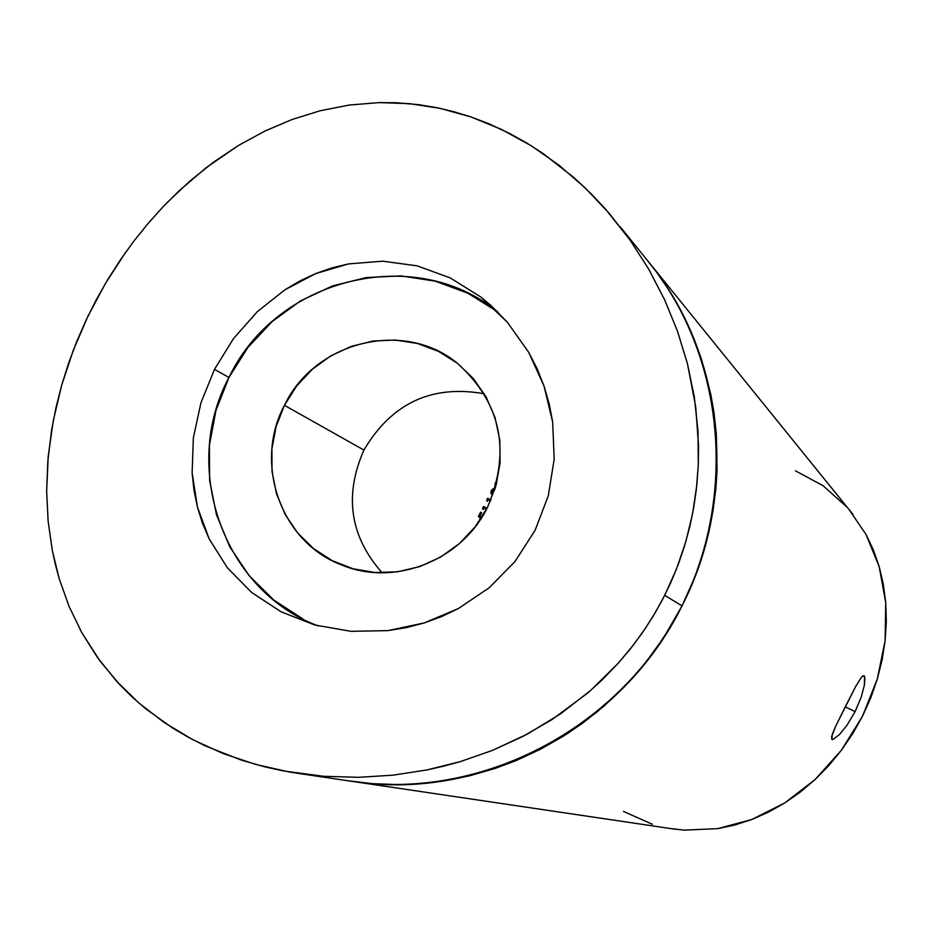 <?xml version="1.0" encoding="UTF-8"?>
<svg xmlns="http://www.w3.org/2000/svg" width="933" height="933" viewBox="0 0 933 933"><rect width="100%" height="100%" fill="white"/><g stroke="black" fill="none" stroke-linecap="round" stroke-linejoin="round"><path stroke-width="1.4" d="M497.697 311.855C414.217 243.315 275.935 278.151 228.947 377.468L214.485 369.386L233.507 338.597L257.321 311.669L284.857 289.825L299.936 280.938L315.622 273.614L331.786 267.934L348.476 263.911L382.682 261.182L417.121 265.847L450.219 277.906L480.857 297.044L491.259 305.756L507.33 322.188L528.708 352.324L537.14 368.78L544.044 386.11L549.234 403.942L552.674 422.113L554.179 459.234L548.312 495.715L535.11 530.282L548.312 495.715L554.179 459.234L552.674 422.113L544.044 386.11L528.708 352.324L507.33 322.188L480.857 297.044L450.219 277.906L417.121 265.847L382.682 261.182L348.476 263.911L315.622 273.614L284.857 289.825L257.321 311.669L233.507 338.597L214.485 369.386L200.922 402.881L193.353 437.88L192.128 472.856L197.411 506.992L209.19 538.947L227.372 567.789L251.665 592.49L281.101 611.803L314.818 625.005L350.925 631.326L387.965 630.615L424.375 622.894L458.453 608.514L489.242 587.72L515.074 561.433L535.11 530.282L515.074 561.433L489.242 587.72L458.453 608.514L441.776 616.515L424.375 622.894L406.298 627.629L387.965 630.615L350.925 631.326L314.818 625.005L281.101 611.803L251.665 592.49L227.372 567.789L209.19 538.947L202.473 523.238L197.411 506.992L193.959 490.175L192.128 472.856L193.353 437.88L200.922 402.881L214.485 369.386L228.947 377.468C180.337 468.016 223.453 590.834 318.153 625.903M284.437 405.319C314.654 341.466 403.383 319.191 456.902 362.879C501.068 402.485 511.284 450.604 487.539 507.26C461.602 560.896 393.784 587.254 341.081 564.71C280.81 541.956 253.298 463.409 284.437 405.319L363.917 450.068L284.437 405.319L276.086 426.591L271.9 448.995L272.039 471.678L276.518 493.802L285.183 514.526L297.697 533.035L313.605 548.639L332.311 560.71L353.106 568.792L375.194 572.535L397.726 571.789L419.827 566.576L440.633 557.071L459.316 543.647L475.165 526.83L487.539 507.26L495.959 485.696L500.1 463.013L499.808 440.073L495.096 417.786L486.151 397.015L473.358 378.553L457.193 363.112L438.323 351.274L417.459 343.496L395.417 340.032L373.037 341.023L351.17 346.4L330.655 355.963L312.252 369.328L296.647 385.994L284.437 405.319M484.297 393.784C431.804 384.408 391.673 403.173 363.917 450.068C391.673 403.173 431.804 384.408 484.297 393.784M166.762 202.939L189.434 181.457L213.26 162.33L238.382 145.513L264.727 131.145L291.901 119.552L320.019 110.794L349.199 105.056L379.008 102.607L409.459 103.645L440.423 108.426L471.142 116.998L501.557 129.454L531.122 145.688L558.984 165.199L585.096 187.836L608.887 212.969L630.02 240.026L648.575 268.914L664.506 299.516L677.463 331.157L687.434 363.672L694.339 397.096L697.989 430.894L698.304 464.727L696.869 484.705L692.624 513.535L685.907 541.397L676.507 569.002L664.716 595.324L682.011 605.89C738.201 496.846 725.291 358.634 652.085 266.208C728.265 363.952 737.863 509.628 673.649 621.39C609.564 733.221 478.956 798.426 356.138 781.971C484.39 800.607 622.544 726.935 682.011 605.89L664.716 595.324L655.491 612.246L645.17 628.679L633.752 644.551L618.532 662.896L601.948 680.087L587.405 693.254L552.149 719.483L522.993 736.382L492.274 750.459L459.992 761.713L443.467 766.226L426.778 769.97L392.886 775.183L358.307 777.329L323.599 776.279L303.353 774.157L289.242 771.988L255.362 764.349L222.987 753.502L192.501 739.531L164.161 722.504L138.877 703.015L116.66 681.323L97.533 657.613L81.754 632.597L69.054 606.357L59.234 578.822L55.397 564.628L52.271 550.295L48.119 521.115L46.65 491.178L47.851 460.587L51.653 429.845L56.108 407.08L61.741 385.014L68.506 363.485L76.681 341.653L85.964 320.392L96.344 299.656L107.866 279.41L120.439 259.794L133.722 241.32L147.974 223.582L163.497 206.321L179.439 190.495L206.251 167.625L238.382 145.513L264.727 131.145L291.901 119.552L320.019 110.794L349.199 105.056L379.008 102.607L396.688 102.77L418.625 104.659L436.073 107.528L453.765 111.668L471.363 117.068L488.717 123.692L510.048 133.676L526.748 143.006L543.064 153.513L573.923 177.573L591.849 194.472L605.552 209.144L630.02 240.026L648.575 268.914L664.506 299.516L677.463 331.157L687.434 363.672L695.726 406.8L698.537 445.473L698.304 464.727L696.391 489.125L693.592 508.333L689.65 527.25L684.542 545.992L678.303 564.348L670.944 582.227L662.488 599.639L652.937 616.538L642.347 632.807L630.72 648.447L618.287 663.176L590.892 690.245L560.43 713.955L527.332 734.108L492.274 750.459L459.992 761.713L426.778 769.97L392.886 775.183L358.307 777.329L323.599 776.279L283.877 771.02L264.739 766.833L241.169 760.057L205.248 745.864L188.338 737.292L172.173 727.775L145.91 708.917L132.299 697.114L119.809 684.729L100.123 661.182L81.754 632.597L69.054 606.357L59.234 578.822L52.271 550.295L48.119 521.115L46.65 491.178L48.236 456.144L53.239 420.888L61.625 385.422L73.24 350.423L87.912 316.287L105.406 283.539L125.768 252.132M682.011 605.89L671.014 625.915L656.062 648.82L639.233 670.454L623.92 687.306L604.071 706.048L582.775 723.052L564.068 735.764L540.51 749.234L516.054 760.617L495.015 768.477L469.217 775.894L447.408 780.35L425.343 783.242L398.834 784.606L372.372 783.685L346.598 780.559L372.372 783.685L398.834 784.606L425.343 783.242L447.408 780.35L469.217 775.894L495.015 768.477L516.054 760.617L540.51 749.234L567.882 733.326L597.12 711.926L623.92 687.306L645.03 663.41L663.783 637.519L682.011 605.89L695.015 576.711L705.115 546.446L695.015 576.711L682.011 605.89M644.365 256.668L656.797 272.424L668.18 288.997L678.688 306.712L686.758 322.48L693.93 338.702L701.604 359.625L710.759 394.181L713.873 411.85L716.357 434.242L717.045 470.314L715.879 488.425L712.987 510.934L705.115 546.446L712.987 510.934L715.879 488.425L717.045 470.314L716.357 434.242L713.873 411.85L710.759 394.181L701.604 359.625L693.93 338.702L686.758 322.48L678.688 306.712L668.18 288.997L656.797 272.424L644.365 256.668M382.098 572.792C349.968 536.382 343.915 495.47 363.917 450.068C343.915 495.47 349.968 536.382 382.098 572.792M302.84 618.941L273.812 600.047L249.169 575.719L229.821 546.89L216.468 514.689L209.598 480.343L209.435 445.158L215.966 410.427L228.947 377.468L247.863 347.508L272.028 321.652L300.531 300.881L332.335 285.988L366.249 277.556L400.992 275.911L435.256 281.171L467.736 293.16L497.172 311.459M831.816 739.333L832.446 733.828L835.851 725.839L855.783 686.303L861.649 676.985L863.911 675.679L864.599 676.483L864.355 685.254L861.299 696.858L855.106 711.634L845.263 706.806L855.106 711.634L846.954 725.326L839.513 734.516L832.796 739.542L831.816 739.333L831.653 736.487L835.851 725.839L845.718 705.908L855.783 686.303L861.66 676.961M496.508 483.422L495.68 485.055L494.933 483.9L495.924 481.929L496.846 482.396L495.924 481.929L494.933 483.9L495.68 485.055L496.508 483.422M491.236 490.548L493.032 488.834L495.061 488.717L491.236 490.548L492.321 495.003L490.875 493.032L491.236 490.548M480.985 518.631L478.407 516.567L480.612 512.205L481.673 512.742L479.842 516.357L481.568 517.733L479.842 516.357L481.673 512.742L480.612 512.205L478.407 516.567L480.612 512.205L481.661 512.765L481.066 512.462L478.407 516.567L480.985 518.631M484.087 507.972L483.259 509.605L482.513 508.45L483.504 506.479L487.038 508.252L483.504 506.479L482.513 508.45L483.259 509.605L484.087 507.972L486.536 509.196L484.087 507.972M488.227 499.785L487.399 501.418L486.653 500.263L487.644 498.292L490.933 499.948L487.644 498.292L486.653 500.263L487.399 501.418L488.227 499.785L490.513 500.928L488.227 499.785M670.5 828.539L684.087 830.137L717.687 828.632L751.718 819.524L784.688 802.986L815.08 779.556L841.449 750.179L862.512 716.171L877.288 679.072L885.125 640.633L885.72 602.613L879.213 566.728L866.057 534.492L848.89 509.325M862.932 675.854L864.599 676.483L864.938 678.291L864.355 685.254L861.299 696.858L855.106 711.634L846.954 725.326L839.513 734.516L832.796 739.542M795.441 470.803L823.104 485.731L847.024 507.179M848.878 509.325L866.057 534.492L873.428 550.073L879.213 566.728L883.329 584.303L885.72 602.613L886.327 621.46L885.125 640.633L882.105 659.911L877.288 679.072L870.746 697.896L862.512 716.171L852.715 733.665L841.449 750.179L828.854 765.538L815.08 779.556L800.292 792.082L784.688 802.986L768.43 812.153L751.718 819.524L734.737 825.029L717.687 828.632L684.087 830.137L670.384 828.527M652.284 824.236L623.501 811.442M481.031 518.561L478.862 516.824L481.031 518.561M483.387 509.36L482.513 508.45L483.504 506.479L487.014 508.275L483.959 506.736L483.387 509.36M487.527 501.184L486.653 500.263L487.644 498.292L490.921 499.983L488.099 498.56L487.527 501.184M491.329 493.3L492.391 495.026L491.679 490.816L495.015 488.892L492.624 489.638L491.283 492.041M492.274 491.131L494.747 489.732L492.274 491.131L492.659 493.965L492.274 491.131M495.796 484.822L494.933 483.9L495.924 481.929L496.834 482.443L495.376 484.18L495.796 484.822M356.138 781.971L303.505 774.18M652.085 266.208L620.072 226.649M652.167 266.302L853.019 514.433M356.289 781.994L675.434 829.274"/></g></svg>
